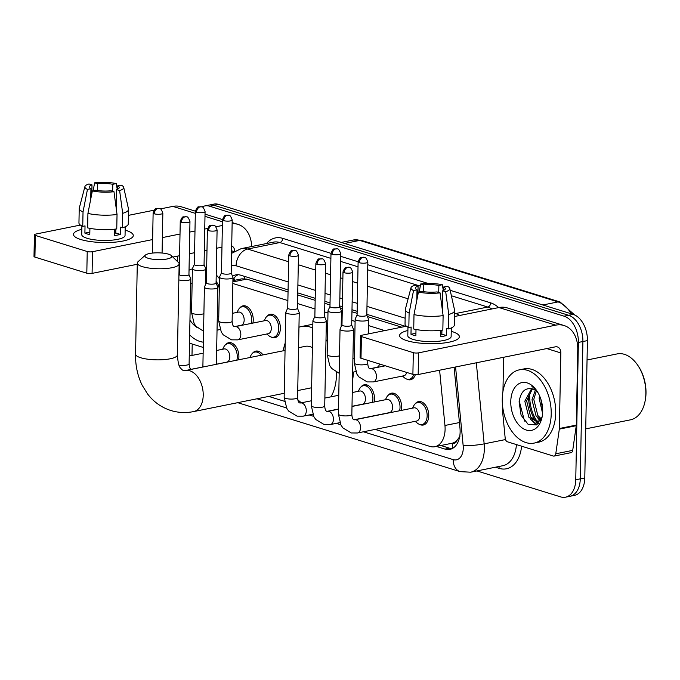 <?xml version="1.0" encoding="UTF-8"?>
<svg xmlns="http://www.w3.org/2000/svg" width="680" height="680" viewBox="0 0 680 680"><rect width="100%" height="100%" fill="white"/><g stroke="black" fill="none" stroke-linecap="round" stroke-linejoin="round"><path stroke-width="1.02" d="M266.9 316.387A11.96 7.625 78.6 0 1 270.173 314.253A11.96 7.625 78.6 0 1 280.373 328.406A11.96 7.625 78.6 0 1 274.907 337.697A11.96 7.625 78.6 0 1 271.065 337M239.776 307.972A11.96 7.625 78.6 0 1 243.049 305.839A11.96 7.625 78.6 0 1 253.249 319.991A11.96 7.625 78.6 0 1 252.883 323.085M388.17 395.309A11.96 7.625 78.6 0 1 391.442 393.176A11.96 7.625 78.6 0 1 401.642 407.32A11.96 7.625 78.6 0 1 401.285 410.414M415.293 403.716A11.96 7.625 78.6 0 1 418.565 401.582A11.96 7.625 78.6 0 1 428.765 415.735A11.96 7.625 78.6 0 1 423.3 425.025A11.96 7.625 78.6 0 1 419.458 424.328M361.046 386.894A11.96 7.625 78.6 0 1 364.319 384.761A11.96 7.625 78.6 0 1 374.519 398.913A11.96 7.625 78.6 0 1 374.153 401.999M252.552 353.234A11.96 7.625 78.6 0 1 255.825 351.101A11.96 7.625 78.6 0 1 262.964 354.892M225.428 344.82A11.96 7.625 78.6 0 1 228.701 342.695A11.96 7.625 78.6 0 1 238.901 356.839A11.96 7.625 78.6 0 1 238.561 359.813M457.079 440.274A22.423 14.288 78.6 0 1 452.225 443.207L452.489 443.292A7.471 4.76 -101.4 0 0 457.079 440.274L459.918 436.373M288.048 291.924L246.763 279.115L241.893 278.825L232.908 280.644M401.701 327.173L367.421 316.54M357.127 313.344L351.951 311.746M342.295 308.745L340.298 308.125M330.004 304.938L324.827 303.331M315.172 300.33L297.704 294.916M375.13 429.42L429.998 446.437A22.423 14.288 -101.4 0 0 434.851 446.726L452.225 443.207M219.359 285.591A22.423 14.288 -101.4 0 0 217.855 287.606M384.727 330.599L368.475 325.558M355.104 321.411L351.789 320.382M342.125 317.39L341.351 317.144M327.973 312.995L324.666 311.967M315.001 308.975L297.543 303.552M287.878 300.56L232.857 283.492M434.851 446.726A22.423 14.288 -101.4 0 0 444.95 425.476L439.603 370.209M268.736 396.414L284.41 401.276M415.319 374.705A11.96 7.625 78.6 0 1 410.524 379.763A11.96 7.625 78.6 0 1 406.683 379.066M537.795 424.005A29.895 19.057 78.6 0 1 536.061 421.727A29.895 19.057 78.6 0 0 537.795 424.005M535.534 420.945A29.895 19.057 78.6 0 1 528.598 396.066A29.895 19.057 78.6 0 0 535.534 420.945M202.028 206.975A22.423 14.288 78.6 0 1 204.782 205.946A22.423 14.288 78.6 0 1 209.635 206.236L564.119 316.192A22.423 14.288 78.6 0 1 578.391 342.431L575.756 479.765A22.423 14.288 78.6 0 1 565.505 497.19A22.423 14.288 78.6 0 1 560.652 496.893L476.96 470.934M191.998 355.436L192.219 344.021M565.505 497.19L574.532 495.363A22.423 14.288 78.6 0 0 584.783 477.946L587.418 340.612A22.423 14.288 78.6 0 0 573.146 314.373L218.671 204.417A22.423 14.288 78.6 0 0 213.817 204.119L209.304 205.037A22.423 14.288 78.6 0 1 214.157 205.326L568.633 315.282A22.423 14.288 78.6 0 1 582.904 341.522L580.269 478.856A22.423 14.288 78.6 0 1 570.019 496.272A22.423 14.288 78.6 0 0 580.269 478.856L582.904 341.522A22.423 14.288 78.6 0 0 568.633 315.282L214.157 205.326A22.423 14.288 78.6 0 0 209.304 205.037L204.782 205.946M540.031 420.01A29.895 19.057 78.6 0 1 539.486 419.152A29.895 19.057 78.6 0 0 540.031 420.01M436.373 446.42L445.026 449.106A22.423 14.288 -101.4 0 0 449.879 449.395A22.423 14.288 -101.4 0 0 459.977 428.145L454.096 367.276M288.082 289.901L240.635 275.179A22.423 14.288 -101.4 0 0 235.781 274.89A22.423 14.288 -101.4 0 0 232.518 276.233M405.662 326.375L366.826 314.322M357.161 311.329L351.993 309.723M342.329 306.731L339.702 305.915M330.038 302.914L324.87 301.308M315.205 298.316L297.747 292.901M452.081 448.656A22.423 14.288 78.6 0 1 449.539 448.196L440.895 445.51M232.925 279.811A22.423 14.288 78.6 0 1 238.094 274.72M529.729 395.837A29.895 19.057 -101.4 0 0 537.072 421.328M537.242 421.583A29.895 19.057 -101.4 0 0 538.552 423.325M514.709 296.242L529.397 300.798M397.519 259.726A5.976 4.352 -72.8 0 0 397.222 259.802L411.885 264.35M358.028 247.639L372.716 252.195M475.533 284.096L490.229 288.651M436.364 271.94L451.052 276.497M80.809 239.522A29.895 7.574 -178.9 0 1 76.687 237.889A29.895 7.574 -178.9 0 1 81.821 229.33A29.895 7.574 -178.9 0 0 73.499 234.387A29.895 7.574 -178.9 0 0 80.809 239.522A29.895 7.574 -178.9 0 0 129.956 238.909A29.895 7.574 -178.9 0 0 125.962 230.401A29.895 7.574 -178.9 0 1 133.272 235.535A29.895 7.574 -178.9 0 1 113.772 242.25A29.895 7.574 -178.9 0 1 80.809 239.522M125.154 230.163A29.895 7.574 -178.9 0 1 125.962 230.401A29.895 7.574 -178.9 0 0 125.154 230.163M203.252 347.446L189.499 343.179M195.373 211.166L181.16 206.754A29.895 21.752 107.2 0 0 172.864 206.388L160.471 208.896M251.668 246.534A29.895 21.752 107.2 0 0 237.957 224.375A29.895 21.752 107.2 0 0 232.135 223.686M154.079 210.188L128.427 215.364M80.367 225.072L35.709 234.09A3.74 0.944 1.1 0 0 34.416 234.77A3.74 0.944 1.1 0 0 35.326 235.416L34.918 257.1A3.74 0.944 -178.9 0 1 34 256.462L34.416 234.77M87.227 251.515A3.74 0.944 1.1 0 0 92.497 251.702L92.081 273.385A3.74 0.944 -178.9 0 1 86.81 273.199L87.227 251.515L35.326 235.416M222.385 225.479L215.959 226.772M207.595 228.463L204.748 229.041M194.99 231.013L189.771 232.067M180.013 234.03L162.375 237.592M152.618 239.564L92.497 251.702M86.81 273.199L34.918 257.1M92.081 273.385L137.283 264.265M172.89 257.074L179.596 255.714M189.355 253.75L194.573 252.697M204.331 250.725L206.992 250.189M216.742 248.217L221.969 247.163M231.71 245.93A7.471 5.44 -72.8 0 1 234.736 251.099M177.531 256.139L177.429 261.477M90.721 199.172L90.924 188.708A14.943 3.791 -178.9 0 1 89.36 186.975A14.943 3.791 -178.9 0 1 91.996 184.883L91.834 193.545M97.512 190.51L97.639 183.744A14.943 3.791 -178.9 0 1 112.786 184.288L112.65 191.293M89.913 228.352L89.794 234.643A21.675 5.491 -178.9 0 1 87.099 233.928A21.675 5.491 -178.9 0 1 84.898 233.121L85.034 225.896L82.747 226.355A24.659 6.247 -178.9 0 1 78.948 222.921L79.228 208.471A24.659 6.247 -178.9 0 1 79.279 208.089L84.915 186.583A19.431 4.921 -178.9 0 1 88.986 183.948L91.996 184.883M125.222 226.797L125.052 235.382A21.675 5.491 -178.9 0 1 110.916 240.252A21.675 5.491 -178.9 0 1 87.014 238.272A21.675 5.491 -178.9 0 1 81.719 234.549L81.88 225.964M114.758 229.177L114.631 235.535A21.675 5.491 -178.9 0 0 120.275 234.396L120.419 227.162L122.4 227.783L122.681 213.325L119.62 190.561L116.603 189.626L116.246 208.565M117.615 189.219L117.682 185.81L121.15 185.113A19.431 4.921 -178.9 0 1 123.7 187.331L128.503 209.032A24.659 6.247 -178.9 0 1 128.545 209.415L128.265 223.873A24.659 6.247 -178.9 0 1 122.4 227.783M116.756 228.922A24.659 6.247 -178.9 0 1 87.644 227.876L87.924 213.418L92.353 190.927L95.82 190.221A14.943 3.791 -178.9 0 0 110.959 190.766L113.977 191.701L117.036 214.464L116.756 228.922M128.545 209.415A24.659 6.247 -178.9 0 1 122.681 213.325M117.036 214.464A24.659 6.247 -178.9 0 1 87.924 213.418M117.257 189.38L116.255 183.591L112.786 184.288M97.639 183.744L94.63 182.809L93.126 190.766M94.63 182.809A19.431 4.921 -178.9 0 1 116.255 183.591M123.7 187.331A19.431 4.921 -178.9 0 1 119.62 190.561M113.977 191.701A19.431 4.921 -178.9 0 1 92.353 190.927M117.682 185.81A14.943 3.791 -178.9 0 1 119.246 187.544A14.943 3.791 -178.9 0 1 116.603 189.626M90.924 188.708L87.456 189.406L83.028 211.896L82.747 226.355M83.028 211.896A24.659 6.247 -178.9 0 1 79.228 208.471M87.456 189.406A19.431 4.921 -178.9 0 1 84.915 186.583M115.846 229.041L115.77 232.994A14.943 3.791 1.1 0 1 114.673 233.333M89.845 232.126L84.898 233.121M120.275 234.396L115.77 232.994M203.354 342.168A37.366 23.817 78.6 0 1 189.66 334.849M190.638 284.189A24.361 15.529 78.6 0 1 192.125 283.007M197.098 327.471A24.361 15.529 78.6 0 1 189.95 320.034M189.031 270.215A37.366 23.817 78.6 0 1 192.389 268.898M205.802 271.175A37.366 23.817 78.6 0 1 206.576 271.651M216.104 281.274A37.366 23.817 78.6 0 1 218.951 286.067M205.547 268.175A37.366 23.817 78.6 0 1 206.635 268.532M216.231 274.958A37.366 23.817 78.6 0 1 219.487 278.774M148.206 258.289A13.455 3.408 1.1 0 0 164.662 259.361A13.455 3.408 1.1 0 0 171.36 255.595A13.455 3.408 1.1 0 0 168.521 254.184A13.455 3.408 1.1 0 0 155.397 252.858A13.455 3.408 1.1 0 0 145.401 255.094A13.455 3.408 1.1 0 0 148.206 258.289M171.36 255.595L178.441 262.463A20.927 5.304 -178.9 0 1 179.146 263.865A20.927 5.304 -178.9 0 1 165.495 268.566A20.927 5.304 -178.9 0 1 142.418 266.653A20.927 5.304 -178.9 0 1 137.3 263.058A20.927 5.304 -178.9 0 1 138.057 261.69L145.401 255.094M336.421 372.207A41.106 26.197 78.6 0 1 336.438 375.19A41.106 26.197 78.6 0 1 330.922 396.839M301.418 402.798A41.106 26.197 78.6 0 1 297.772 399.678M353.362 372.079A41.106 26.197 78.6 0 1 352.503 380.536M312.392 347.718A20.927 13.336 -101.4 0 0 305.371 346.324L298.562 347.701M283.262 350.786A41.106 26.197 78.6 0 1 285.192 343.111M298.953 327.233A41.106 26.197 78.6 0 1 301.376 326.545A41.106 26.197 78.6 0 1 312.766 328.032M326 339.651A41.106 26.197 78.6 0 1 327.42 341.785M326.315 323.408A41.106 26.197 78.6 0 1 327.769 323.85M216.648 350.464L224.085 348.959A6.723 4.284 78.6 0 1 229.823 356.915A6.723 4.284 78.6 0 1 226.754 362.142L216.385 364.233M222.624 349.256L223.848 346.902A11.211 7.149 78.6 0 1 227.715 343.655A11.211 7.149 78.6 0 1 237.277 356.915A11.211 7.149 78.6 0 1 236.852 360.162M178.84 279.871A6.723 1.708 1.1 0 0 178.933 279.897A6.723 1.708 1.1 0 0 188.419 280.245A6.723 1.708 1.1 0 0 190.731 279.004A6.723 1.708 1.1 0 0 190.697 278.817L188.955 274.567M179.265 274.312A4.853 1.232 1.1 0 0 179.239 274.448A4.853 1.232 1.1 0 0 180.421 275.281A4.853 1.232 1.1 0 0 187.272 275.527A4.853 1.232 1.1 0 0 188.946 274.626A4.853 1.232 1.1 0 0 188.921 274.499M249.815 357.544L250.971 355.317A11.211 7.149 78.6 0 1 254.838 352.061A11.211 7.149 78.6 0 1 261.256 355.232M206.363 282.786L204.451 286.977A6.723 1.708 1.1 0 0 204.408 287.155A6.723 1.708 1.1 0 0 206.057 288.311A6.723 1.708 1.1 0 0 215.543 288.651A6.723 1.708 1.1 0 0 217.855 287.419A6.723 1.708 1.1 0 0 217.821 287.232L216.078 282.974M206.388 282.727A4.853 1.232 1.1 0 0 206.363 282.854A4.853 1.232 1.1 0 0 207.544 283.696A4.853 1.232 1.1 0 0 214.404 283.942A4.853 1.232 1.1 0 0 216.07 283.041A4.853 1.232 1.1 0 0 216.044 282.905M352.274 392.53L359.712 391.025A6.723 4.284 78.6 0 1 365.449 398.99A6.723 4.284 78.6 0 1 362.372 404.209L352.002 406.308M358.25 391.323L359.474 388.969A11.211 7.149 78.6 0 1 363.341 385.721A11.211 7.149 78.6 0 1 372.903 398.99A11.211 7.149 78.6 0 1 372.445 402.348M287.733 308.031L285.829 312.214A6.723 1.708 1.1 0 0 285.787 312.4A6.723 1.708 1.1 0 0 287.427 313.556A6.723 1.708 1.1 0 0 296.913 313.897A6.723 1.708 1.1 0 0 299.234 312.655A6.723 1.708 1.1 0 0 299.192 312.469L297.449 308.219M287.767 307.964A4.853 1.232 1.1 0 0 287.733 308.1A4.853 1.232 1.1 0 0 288.923 308.933A4.853 1.232 1.1 0 0 295.774 309.179A4.853 1.232 1.1 0 0 297.449 308.286A4.853 1.232 1.1 0 0 297.423 308.15M352.002 406.47L386.835 399.44A6.723 4.284 78.6 0 1 392.572 407.397A6.723 4.284 78.6 0 1 389.495 412.624L354 419.789M385.373 399.738L386.597 397.383A11.211 7.149 78.6 0 1 390.464 394.137A11.211 7.149 78.6 0 1 400.027 407.397A11.211 7.149 78.6 0 1 399.568 410.762M314.857 316.447L312.953 320.628A6.723 1.708 1.1 0 0 312.911 320.815A6.723 1.708 1.1 0 0 314.551 321.971A6.723 1.708 1.1 0 0 324.037 322.311A6.723 1.708 1.1 0 0 326.357 321.07A6.723 1.708 1.1 0 0 326.324 320.883L324.572 316.633M314.891 316.378A4.853 1.232 1.1 0 0 314.857 316.514A4.853 1.232 1.1 0 0 316.047 317.348A4.853 1.232 1.1 0 0 322.898 317.594A4.853 1.232 1.1 0 0 324.572 316.701A4.853 1.232 1.1 0 0 324.547 316.565M357.467 432.981A6.723 4.284 78.6 0 0 360.545 427.754A6.723 4.284 78.6 0 0 355.988 419.815A6.723 4.284 78.6 0 0 354.807 419.798L413.958 407.855A6.723 4.284 78.6 0 1 419.696 415.811A6.723 4.284 78.6 0 1 416.619 421.039L357.467 432.981L351.296 432.973L342.924 427.907L340.995 425.119L338.402 414.086A6.723 1.708 1.1 0 0 340.051 415.242A6.723 1.708 1.1 0 0 340.332 415.327A6.723 1.708 1.1 0 0 347.659 415.837A6.723 1.708 1.1 0 0 351.849 414.341L353.481 329.486A6.723 1.708 1.1 0 0 353.447 329.298L351.696 325.048M412.497 408.153L413.721 405.798A11.211 7.149 78.6 0 1 417.588 402.543A11.211 7.149 78.6 0 1 427.15 415.811A11.211 7.149 78.6 0 1 422.025 424.524A11.211 7.149 78.6 0 1 417.197 423.028L415.157 421.337M341.98 324.861L340.076 329.043A6.723 1.708 1.1 0 0 340.034 329.23A6.723 1.708 1.1 0 0 341.675 330.387A6.723 1.708 1.1 0 0 351.161 330.726A6.723 1.708 1.1 0 0 353.481 329.486M342.014 324.793A4.853 1.232 1.1 0 0 341.98 324.929A4.853 1.232 1.1 0 0 343.171 325.762A4.853 1.232 1.1 0 0 350.022 326.009A4.853 1.232 1.1 0 0 351.696 325.116A4.853 1.232 1.1 0 0 351.671 324.981M232.279 313.352L238.442 312.111A6.723 4.284 78.6 0 1 244.179 320.067A6.723 4.284 78.6 0 1 241.102 325.295L234.277 326.672M194.352 264.384L192.44 268.566A6.723 1.708 1.1 0 0 192.397 268.753A6.723 1.708 1.1 0 0 196.316 270.376A6.723 1.708 1.1 0 0 203.524 270.24A6.723 1.708 1.1 0 0 205.844 269.008A6.723 1.708 1.1 0 0 205.81 268.821L204.059 264.571M236.98 312.4L238.204 310.054A11.211 7.149 78.6 0 1 242.063 306.799A11.211 7.149 78.6 0 1 251.634 320.067A11.211 7.149 78.6 0 1 251.175 323.425M194.378 264.316A4.853 1.232 1.1 0 0 194.344 264.452A4.853 1.232 1.1 0 0 195.534 265.285A4.853 1.232 1.1 0 0 202.385 265.531A4.853 1.232 1.1 0 0 204.059 264.63A4.853 1.232 1.1 0 0 204.034 264.503M237.745 339.864A6.723 4.284 78.6 0 0 240.822 334.637A6.723 4.284 78.6 0 0 236.266 326.689A6.723 4.284 78.6 0 0 235.084 326.68L265.565 320.526A6.723 4.284 78.6 0 1 271.303 328.482A6.723 4.284 78.6 0 1 268.226 333.71L237.745 339.864L231.574 339.855L223.201 334.789L221.272 332.001L218.679 320.969A6.723 1.708 1.1 0 0 220.609 322.201A6.723 1.708 1.1 0 0 229.815 322.464A6.723 1.708 1.1 0 0 232.126 321.224L232.968 277.423A6.723 1.708 1.1 0 0 232.934 277.236L231.183 272.977M221.476 272.791L219.564 276.981A6.723 1.708 1.1 0 0 219.521 277.159A6.723 1.708 1.1 0 0 223.44 278.791A6.723 1.708 1.1 0 0 230.648 278.655A6.723 1.708 1.1 0 0 232.968 277.423M264.103 320.815L265.327 318.461A11.211 7.149 78.6 0 1 269.195 315.214A11.211 7.149 78.6 0 1 278.757 328.482A11.211 7.149 78.6 0 1 273.632 337.195A11.211 7.149 78.6 0 1 268.804 335.699L266.764 334.007M221.501 272.731A4.853 1.232 1.1 0 0 221.468 272.858A4.853 1.232 1.1 0 0 222.657 273.692A4.853 1.232 1.1 0 0 229.508 273.938A4.853 1.232 1.1 0 0 231.183 273.046A4.853 1.232 1.1 0 0 231.157 272.909M379.567 364.004A6.723 4.284 78.6 0 1 376.72 367.361L369.903 368.738M329.97 306.45L328.066 310.632A6.723 1.708 1.1 0 0 328.015 310.82A6.723 1.708 1.1 0 0 331.933 312.443A6.723 1.708 1.1 0 0 339.15 312.315A6.723 1.708 1.1 0 0 341.471 311.075A6.723 1.708 1.1 0 0 341.428 310.887L339.685 306.637M330.004 306.382A4.853 1.232 1.1 0 0 329.97 306.519A4.853 1.232 1.1 0 0 331.16 307.351A4.853 1.232 1.1 0 0 338.011 307.598A4.853 1.232 1.1 0 0 339.685 306.705A4.853 1.232 1.1 0 0 339.66 306.57M406.691 372.419A6.723 4.284 78.6 0 1 403.852 375.776L373.371 381.93L367.192 381.922L358.819 376.856L356.889 374.068L354.305 363.035A6.723 1.708 1.1 0 0 356.235 364.267A6.723 1.708 1.1 0 0 365.432 364.531A6.723 1.708 1.1 0 0 367.752 363.29L367.803 360.357M357.094 314.865L355.19 319.048A6.723 1.708 1.1 0 0 355.147 319.234A6.723 1.708 1.1 0 0 359.057 320.858A6.723 1.708 1.1 0 0 366.274 320.731A6.723 1.708 1.1 0 0 368.594 319.49A6.723 1.708 1.1 0 0 368.551 319.302L366.809 315.052M413.729 374.544A11.211 7.149 78.6 0 1 409.25 379.262A11.211 7.149 78.6 0 1 404.43 377.765L402.39 376.074M357.127 314.798A4.853 1.232 1.1 0 0 357.094 314.933A4.853 1.232 1.1 0 0 358.284 315.767A4.853 1.232 1.1 0 0 365.135 316.013A4.853 1.232 1.1 0 0 366.809 315.12A4.853 1.232 1.1 0 0 366.784 314.984M406.887 340.671A29.895 7.574 -178.9 0 1 402.764 339.031A29.895 7.574 -178.9 0 1 407.898 330.48A29.895 7.574 -178.9 0 0 399.576 335.537A29.895 7.574 -178.9 0 0 406.887 340.671A29.895 7.574 -178.9 0 0 456.034 340.059A29.895 7.574 -178.9 0 0 452.047 331.551A29.895 7.574 -178.9 0 1 459.357 336.685A29.895 7.574 -178.9 0 1 439.85 343.4A29.895 7.574 -178.9 0 1 406.887 340.671M451.239 331.313A29.895 7.574 -178.9 0 1 452.047 331.551A29.895 7.574 -178.9 0 0 451.239 331.313M559.325 429.123A3.74 2.38 -101.4 0 0 559.376 428.51L576.308 425.085A3.74 2.38 78.6 0 1 576.258 425.705L559.325 429.123L555.773 453.789A3.74 2.38 -101.4 0 1 554.115 456.076A3.74 2.38 -101.4 0 1 553.308 456.025L507.526 441.83A3.74 2.38 -101.4 0 1 505.172 438.09L502.605 411.527A3.74 2.38 -101.4 0 1 502.579 410.89L502.664 406.7M576.308 425.085L577.762 349.512A29.895 21.752 107.2 0 0 564.043 325.516A29.895 21.752 107.2 0 0 555.738 325.159L418.582 352.852L418.166 374.536L555.322 346.842A7.471 5.44 -72.8 0 1 557.396 346.927A7.471 5.44 -72.8 0 1 560.83 352.928L559.376 428.51M576.258 425.705L572.713 450.373A3.74 2.38 78.6 0 1 571.047 452.659L554.115 456.076M564.043 325.516L507.246 307.904A29.895 21.752 107.2 0 0 498.942 307.538L454.512 316.514M406.445 326.213L361.786 335.231A3.74 0.944 1.1 0 0 360.493 335.92A3.74 0.944 1.1 0 0 361.411 336.566L360.995 358.25A3.74 0.944 -178.9 0 1 360.085 357.603L360.493 335.92M418.166 374.536A3.74 0.944 -178.9 0 1 412.896 374.349L413.312 352.665L361.411 336.566M413.312 352.665A3.74 0.944 1.1 0 0 418.582 352.852M412.896 374.349L360.995 358.25M503.608 357.28L502.954 391.399M416.806 300.322L417.001 289.85A14.943 3.791 -178.9 0 1 415.438 288.116A14.943 3.791 -178.9 0 1 418.081 286.034L417.911 294.686M423.598 291.661L423.725 284.894A14.943 3.791 -178.9 0 1 438.863 285.438L438.727 292.442M415.999 329.494L415.879 335.784A21.675 5.491 -178.9 0 1 413.185 335.078A21.675 5.491 -178.9 0 1 410.983 334.271L411.12 327.037L408.833 327.505A24.659 6.247 -178.9 0 1 405.034 324.071L405.314 309.613A24.659 6.247 -178.9 0 1 405.365 309.238L411 287.733A19.431 4.921 -178.9 0 1 415.072 285.099L418.081 286.034M451.299 327.938L451.137 336.524A21.675 5.491 -178.9 0 1 436.993 341.394A21.675 5.491 -178.9 0 1 413.1 339.413A21.675 5.491 -178.9 0 1 407.796 335.69L407.966 327.114M440.835 330.319L440.716 336.685A21.675 5.491 -178.9 0 0 446.361 335.537L446.496 328.312L448.486 328.933L448.758 314.475L445.697 291.712L442.688 290.776L442.323 309.706M443.7 290.368L443.76 286.96L447.236 286.254A19.431 4.921 -178.9 0 1 449.777 288.473L454.588 310.182A24.659 6.247 -178.9 0 1 454.623 310.565L454.35 325.014A24.659 6.247 -178.9 0 1 448.486 328.933M442.841 330.072A24.659 6.247 -178.9 0 1 413.729 329.018L414.001 314.568L418.429 292.069L421.898 291.372A14.943 3.791 -178.9 0 0 437.044 291.916L440.054 292.85L443.113 315.613L442.841 330.072M454.623 310.565A24.659 6.247 -178.9 0 1 448.758 314.475M443.113 315.613A24.659 6.247 -178.9 0 1 414.001 314.568M443.335 290.53L442.34 284.741L438.863 285.438M423.725 284.894L420.716 283.959L419.203 291.916M420.716 283.959A19.431 4.921 -178.9 0 1 442.34 284.741M449.777 288.473A19.431 4.921 -178.9 0 1 445.697 291.712M440.054 292.85A19.431 4.921 -178.9 0 1 418.429 292.069M443.76 286.96A14.943 3.791 -178.9 0 1 445.323 288.694A14.943 3.791 -178.9 0 1 442.688 290.776M417.001 289.85L413.534 290.555L409.105 313.047L408.833 327.505M409.105 313.047A24.659 6.247 -178.9 0 1 405.314 309.613M413.534 290.555A19.431 4.921 -178.9 0 1 411 287.733M441.932 330.191L441.856 334.144A14.943 3.791 1.1 0 1 440.759 334.483M415.922 333.268L410.983 334.271M446.361 335.537L441.856 334.144M587.044 359.983L617.159 353.906A33.626 21.437 78.6 0 1 637.457 364.837L637.985 365.594A32.139 20.485 78.6 0 1 646 393.168A32.139 20.485 78.6 0 1 645.133 400.979L644.938 401.88A33.626 21.437 78.6 0 1 630.471 419.832L585.726 428.868M637.457 364.837A33.626 21.437 78.6 0 1 645.847 393.703A33.626 21.437 78.6 0 1 644.938 401.88M551.216 414.06A37.366 23.817 78.6 0 1 534.131 443.096A37.366 23.817 78.6 0 1 502.256 398.879A37.366 23.817 78.6 0 1 519.341 369.844A37.366 23.817 78.6 0 1 551.216 414.06M519.341 369.844L523.855 368.934A37.366 23.817 78.6 0 1 555.73 413.151A37.366 23.817 78.6 0 1 538.645 442.187L534.131 443.096M532.432 388.866L526.609 400.826L530.672 416.933L537.923 421.362M531.607 388.628L524.815 401.192L528.879 417.299L537.038 421.617L538.747 420.971L542.037 417.044M536.316 391.034L533.774 399.381L537.837 415.488L541.127 418.693M535.288 390.26L531.981 399.747L536.044 415.846L540.387 419.645M539.512 395.692L539.146 398.301L542.589 413.5M537.038 421.617L540.591 420.58M540.872 399.236L542.691 409.827M537.982 392.666A16.89 10.769 78.6 0 0 533.477 389.283C525.597 386.971 520.803 391.153 519.095 401.82L521.075 415.174L528.062 424.26L536.341 424.966L541.994 417.214M510.773 401.523A24.361 15.529 78.6 0 1 519.971 383.197A24.361 15.529 78.6 0 1 536.622 390.515A24.361 15.529 78.6 0 1 542.7 411.425A24.361 15.529 78.6 0 1 542.037 417.341A24.361 15.529 78.6 0 1 524.203 429.19A24.361 15.529 78.6 0 1 510.773 401.523M537.03 391.119L531.76 386.121L537.268 391.484M537.251 417.291L539.623 420.368M530.077 418.736L536.427 424.915M539.75 419.305L540.2 419.841M532.576 420.758L537.013 424.575M519.188 400.928L524.535 421.073M244.553 276.394A22.423 16.312 107.2 0 0 244.324 278.664M234.71 280.279A22.423 8.424 -171.8 0 1 234.048 278.12M452.489 443.292A22.423 16.312 107.2 0 0 452.854 448.239M246.763 279.115L232.883 281.92M459.442 422.552L444.95 425.476M363.409 431.783L453.203 459.637A14.943 9.529 -101.4 0 0 463.267 448.222A14.943 9.529 -101.4 0 0 463.165 445.663L455.566 366.979M476.315 362.797L484.151 443.862A29.895 19.057 78.6 0 1 484.347 448.978A29.895 19.057 78.6 0 1 470.679 472.2L502.851 465.706A29.895 19.057 -101.4 0 0 516.426 444.592M505.512 439.552L484.151 443.862A14.943 1.844 174.5 0 1 463.165 445.663M521.594 446.19A33.626 21.437 78.6 0 1 499.137 468.358L495.423 467.211M266.551 243.525A33.626 21.437 78.6 0 1 282.719 238.357L330.99 253.334M340.654 256.326L358.113 261.749M367.778 264.741L428.153 283.475M442.91 288.048L443.734 288.303M450.185 290.309L490.679 302.863A33.626 21.437 78.6 0 1 498.669 307.598M209.635 206.236L218.671 204.417M575.756 479.765L584.783 477.946M578.391 342.431L587.418 340.612M564.119 316.192L573.146 314.373M241.179 248.65A29.895 19.057 78.6 0 1 247.656 249.042L279.828 242.539A29.895 19.057 -101.4 0 0 273.351 242.156L241.179 248.65L231.565 253.334M454.571 313.225L455.608 313.548L487.789 307.046L451.392 295.757M454.563 313.82A14.943 10.88 -72.8 0 1 455.608 313.548A29.895 19.057 78.6 0 1 459.706 315.46M491.878 308.966A29.895 19.057 -101.4 0 0 487.789 307.046A3.74 2.72 107.2 0 0 490.679 302.863M288.235 281.953L236.088 265.778A14.943 10.88 -72.8 0 1 247.656 249.042L288.626 261.749M298.282 264.741L315.75 270.164M325.405 273.156L330.582 274.762M340.238 277.754L342.873 278.579M352.529 281.571L357.705 283.177M367.361 286.17L408.094 298.809M420.308 286.118L367.676 269.79M358.02 266.798L340.552 261.383M330.897 258.383L279.828 242.539A3.74 2.72 107.2 0 0 282.719 238.357M257.014 398.786L286.552 407.949M309.162 414.953L313.675 416.355M336.286 423.368L340.799 424.771M405.144 318.214L366.979 306.374M357.315 303.382L352.147 301.775M342.482 298.775L339.847 297.959M330.191 294.967L325.023 293.361M315.358 290.36L297.899 284.945M236.088 265.778A14.943 9.529 -101.4 0 0 231.319 266.109M499.137 468.358A3.74 2.72 107.2 0 0 498.746 466.539M237.745 402.679L460.062 471.631A14.943 10.88 -72.8 0 1 453.203 459.637M449.539 448.196L445.026 449.106M344.556 243.465L359.728 240.405A7.471 5.44 -72.8 0 1 361.802 240.49L560.108 302.005A7.471 5.44 107.2 0 0 558.034 301.911L359.728 240.405A29.895 19.057 -101.4 0 0 353.251 240.014L361.802 240.49M571.208 313.769A29.895 19.057 -101.4 0 0 558.034 301.911L542.861 304.98M222.453 221.774L204.986 216.359M195.33 213.358L172.864 206.388M233.996 251.549L231.608 250.809M221.952 247.817L220.685 247.418M284.231 393.286L193.647 411.578C185.904 413.134 178.313 412.777 170.858 410.507C161.432 407.481 153.655 401.94 147.518 393.89L142.112 385.144C137.53 375.692 135.337 365.355 135.558 354.135A20.927 5.304 1.1 0 0 140.675 357.731A20.927 5.304 1.1 0 0 163.744 359.644A20.927 5.304 1.1 0 0 177.395 354.943L179.146 263.865M193.647 411.578A20.927 13.336 -101.4 0 0 203.218 395.318A20.927 13.336 -101.4 0 0 189.898 370.829A20.927 13.336 -101.4 0 0 185.368 370.558L183.26 370.541L181.466 369.317C180.752 367.396 178.415 369.078 177.395 354.943M154.317 213.809A4.853 3.536 107.2 0 1 158.075 208.369A4.853 3.536 -72.8 0 1 159.426 208.429L156.434 208.463C155.584 208.029 154.487 209.533 153.127 212.976A4.853 1.232 1.1 0 0 154.317 213.809A4.853 1.232 1.1 0 0 159.672 214.251A4.853 1.232 1.1 0 0 162.843 213.163L162.078 253.028M181.441 222.224A4.853 3.536 107.2 0 1 185.198 216.784A4.853 3.536 -72.8 0 1 186.549 216.844L183.566 216.877C182.716 216.444 181.611 217.949 180.251 221.391A4.853 1.232 1.1 0 0 181.441 222.224A4.853 1.232 1.1 0 0 186.796 222.666A4.853 1.232 1.1 0 0 189.966 221.578L188.946 274.626M178.993 365.143A6.723 1.708 1.1 0 0 189.108 363.859L190.731 279.004M208.565 230.639A4.853 3.536 107.2 0 1 212.33 225.199A4.853 3.536 -72.8 0 1 213.673 225.258L210.69 225.292C209.839 224.859 208.734 226.363 207.383 229.806A4.853 1.232 1.1 0 0 208.565 230.639A4.853 1.232 1.1 0 0 213.919 231.081A4.853 1.232 1.1 0 0 217.09 229.993L216.07 283.041M289.944 255.875A4.853 3.536 107.2 0 1 293.7 250.444A4.853 3.536 -72.8 0 1 295.052 250.495L292.06 250.537C291.21 250.104 290.105 251.608 288.753 255.042A4.853 1.232 1.1 0 0 289.944 255.875A4.853 1.232 1.1 0 0 295.298 256.326A4.853 1.232 1.1 0 0 298.469 255.229L297.449 308.286M311.372 400.784L300.56 402.968A6.723 4.284 78.6 0 1 301.741 402.985A6.723 4.284 78.6 0 1 306.298 410.933A6.723 4.284 78.6 0 1 303.221 416.16L297.05 416.143L288.668 411.077L286.739 408.298L284.155 397.256A6.723 1.708 1.1 0 0 285.796 398.412A6.723 1.708 1.1 0 0 286.084 398.497A6.723 1.708 1.1 0 0 293.411 399.007A6.723 1.708 1.1 0 0 297.602 397.519L299.234 312.655M317.067 264.291A4.853 3.536 107.2 0 1 320.824 258.85A4.853 3.536 -72.8 0 1 322.175 258.91L319.183 258.952C318.333 258.519 317.228 260.015 315.877 263.457A4.853 1.232 1.1 0 0 317.067 264.291A4.853 1.232 1.1 0 0 322.422 264.741A4.853 1.232 1.1 0 0 325.593 263.644L324.572 316.701M338.495 409.199L327.683 411.383A6.723 4.284 78.6 0 1 328.865 411.4A6.723 4.284 78.6 0 1 333.421 419.348A6.723 4.284 78.6 0 1 330.344 424.567L324.173 424.558L315.8 419.492L313.871 416.704L311.278 405.671A6.723 1.708 1.1 0 0 312.919 406.827A6.723 1.708 1.1 0 0 313.208 406.912A6.723 1.708 1.1 0 0 320.535 407.422A6.723 1.708 1.1 0 0 324.725 405.926L326.357 321.07M344.19 272.705A4.853 3.536 107.2 0 1 347.947 267.265A4.853 3.536 -72.8 0 1 349.299 267.325L346.307 267.359C345.457 266.925 344.361 268.43 343 271.873A4.853 1.232 1.1 0 0 344.19 272.705A4.853 1.232 1.1 0 0 349.546 273.148A4.853 1.232 1.1 0 0 352.716 272.06L351.696 325.116M196.554 212.228A4.853 3.536 107.2 0 1 200.311 206.788A4.853 3.536 -72.8 0 1 201.662 206.847L198.67 206.881C197.82 206.448 196.724 207.952 195.364 211.395A4.853 1.232 1.1 0 0 196.554 212.228A4.853 1.232 1.1 0 0 201.909 212.67A4.853 1.232 1.1 0 0 205.079 211.582L204.059 264.63M203.566 331.219L196.069 326.375L194.148 323.587L191.556 312.553A6.723 1.708 1.1 0 0 193.486 313.786A6.723 1.708 1.1 0 0 202.682 314.05A6.723 1.708 1.1 0 0 203.898 313.718M223.677 220.643A4.853 3.536 107.2 0 1 227.434 215.203A4.853 3.536 -72.8 0 1 228.786 215.262L225.794 215.296C224.944 214.863 223.848 216.368 222.487 219.81A4.853 1.232 1.1 0 0 223.677 220.643A4.853 1.232 1.1 0 0 229.032 221.085A4.853 1.232 1.1 0 0 232.203 219.997L231.183 273.046M332.18 254.294A4.853 3.536 107.2 0 1 335.937 248.854A4.853 3.536 -72.8 0 1 337.28 248.914L334.296 248.948C333.447 248.523 332.341 250.019 330.99 253.462A4.853 1.232 1.1 0 0 332.18 254.294A4.853 1.232 1.1 0 0 337.535 254.736A4.853 1.232 1.1 0 0 340.705 253.649L339.685 306.705M339.184 373.295L331.695 368.441L329.766 365.653L327.173 354.62A6.723 1.708 1.1 0 0 329.111 355.861A6.723 1.708 1.1 0 0 338.308 356.116A6.723 1.708 1.1 0 0 339.524 355.784M359.303 262.709A4.853 3.536 107.2 0 1 363.06 257.269A4.853 3.536 -72.8 0 1 364.412 257.329L361.42 257.363C360.57 256.929 359.465 258.434 358.113 261.876A4.853 1.232 1.1 0 0 359.303 262.709A4.853 1.232 1.1 0 0 364.659 263.151A4.853 1.232 1.1 0 0 367.829 262.063L366.809 315.12M385.33 365.798L370.71 368.747A6.723 4.284 78.6 0 1 371.883 368.764A6.723 4.284 78.6 0 1 376.448 376.703A6.723 4.284 78.6 0 1 373.371 381.93M555.738 325.159L498.942 307.538M560.83 352.928L546.771 348.568M555.773 453.789L572.713 450.373M234.013 278.171L233.682 280.483M460.062 471.631L470.679 472.2M560.108 302.005L574.608 314.933M353.251 240.014L341.25 242.437M237.957 224.375L232.152 222.573M222.504 219.572L205.029 214.157M311.618 387.762L297.738 390.567M301.376 326.545L312.843 324.232M135.558 354.135L137.3 263.058M285.056 350.429L185.368 370.558M202.878 366.962L191.258 369.308M203.142 353.183L189.252 355.988M227.715 343.655L231.447 342.899M153.127 212.976L152.362 253.079M162.843 213.163C161.543 209.567 160.395 207.995 159.426 208.429M192.057 369.317L191.344 369.333C190.043 369.053 189.295 367.225 189.108 363.859M254.838 352.061L258.57 351.313M179.239 274.38L178.933 275.051M180.251 221.391L179.239 274.448M189.966 221.578C188.666 217.982 187.527 216.41 186.549 216.844M216.385 364.293L217.855 287.419M202.878 367.022L204.408 287.155M207.383 229.806L206.363 282.854M217.09 229.993C215.79 226.398 214.65 224.816 213.673 225.258M300.56 402.968L299.837 402.985C298.546 402.704 297.798 400.885 297.602 397.519M338.495 409.037L326.876 411.383M312.715 414.239L303.221 416.16M338.767 395.258L324.878 398.063M363.341 385.721L367.064 384.965M284.155 397.256L285.787 312.4M288.753 255.042L287.733 308.1M298.469 255.229C297.16 251.643 296.021 250.061 295.052 250.495M327.683 411.383L326.961 411.4C325.669 411.12 324.921 409.292 324.725 405.926M339.839 422.654L330.344 424.567M390.464 394.137L394.196 393.38M311.278 405.671L312.911 320.815M315.877 263.457L314.857 316.514M325.593 263.644C324.284 260.049 323.144 258.476 322.175 258.91M354.807 419.798L354.084 419.815C352.793 419.534 352.045 417.707 351.849 414.341M422.025 424.524L425.756 423.767M417.588 402.543L421.32 401.795M338.402 414.086L340.034 329.23M343 271.873L341.98 324.929M352.716 272.06C351.407 268.464 350.268 266.892 349.299 267.325M220.116 329.536L217.039 330.157M205.547 284.58L205.844 269.008M218.773 316.081L217.303 316.378M191.556 312.553L192.397 268.753M242.063 306.799L245.794 306.051M195.364 211.395L194.344 264.452M205.079 211.582C203.77 207.987 202.631 206.406 201.662 206.847M235.084 326.68L234.362 326.697C233.07 326.409 232.322 324.589 232.126 321.224M273.632 337.195L277.355 336.438M218.679 320.969L219.521 277.159M269.195 315.214L272.918 314.466M222.487 219.81L221.468 272.858M232.203 219.997C230.902 216.401 229.755 214.82 228.786 215.262M355.742 371.603L352.656 372.224M341.173 326.647L341.471 311.075M354.399 358.148L352.928 358.445M327.173 354.62L328.015 310.82M330.99 253.462L329.97 306.519M340.705 253.649C339.397 250.053 338.257 248.48 337.28 248.914M370.71 368.747L369.988 368.764C368.688 368.483 367.948 366.656 367.752 363.29M368.313 333.914L368.594 319.49M409.25 379.262L412.981 378.505M354.305 363.035L355.147 319.234M358.113 261.876L357.094 314.933M367.829 262.063C366.52 258.468 365.381 256.896 364.412 257.329"/></g></svg>
